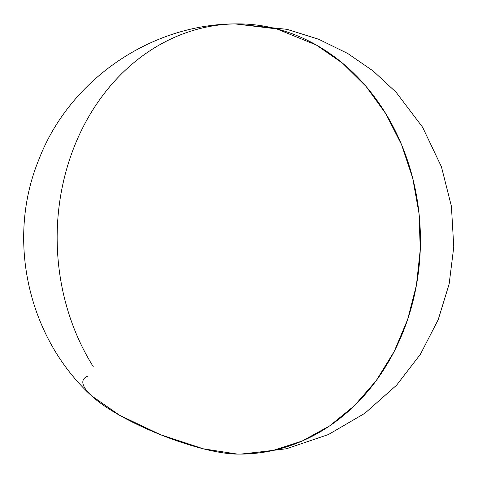 <?xml version="1.0" encoding="UTF-8"?>
<svg xmlns="http://www.w3.org/2000/svg" width="478" height="478" viewBox="0 0 478 478"><rect width="100%" height="100%" fill="white"/><g stroke="black" fill="none" stroke-linecap="round" stroke-linejoin="round"><path stroke-width="0.72" d="M316.364 45.04A215.118 181.634 89 0 1 416.446 285.103A215.118 181.634 89 0 1 242.657 454.07A215.118 181.634 89 0 1 240.822 454.094L272.872 450.515L302.132 441.051L329.617 425.928L354.562 405.577L376.27 380.566L394.135 351.599L407.65 319.477L416.446 285.103L420.276 249.444L419.021 213.493L412.729 178.246L401.574 144.709L385.86 113.8L366.04 86.398L342.654 63.263L316.364 45.04L276.654 28.877L234.931 23.9A215.118 181.634 89 0 1 316.364 45.04L316.364 45.04M93.228 366.59A215.118 181.634 89 0 1 75.566 143.43A215.118 181.634 89 0 1 234.931 23.9L287.015 29.337L318.647 39.238L347.703 53.47L373.204 71.025L396.148 92.302L422.6 127.22L441.445 166.816L451.411 206.281L453.765 246.923L449.153 284.004L438.189 319.728L420.395 354.294L396.674 385.101L364.983 413.201L328.404 434.55L286.507 448.746L242.657 454.07L237.458 454.1L203.443 448.836L160.512 434.705L119.679 415.334L91.412 395.688C27.999 337.629 5.975 239.514 38.784 159.789C69.029 80.435 150.2 24.336 234.931 23.9M87.844 376.096A92.069 22.012 21.8 0 0 128.63 420.174A92.069 22.012 21.8 0 0 238.259 454.1"/></g></svg>
